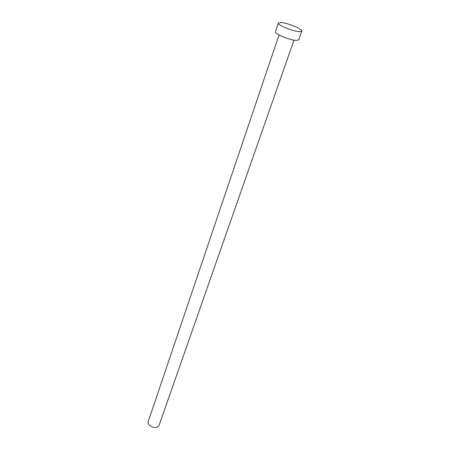 <?xml version="1.0" encoding="UTF-8"?>
<svg xmlns="http://www.w3.org/2000/svg" width="450" height="450" viewBox="0 0 450 450"><rect width="100%" height="100%" fill="white"/><g stroke="black" fill="none" stroke-linecap="round" stroke-linejoin="round"><path stroke-width="0.67" d="M294.013 40.14L159.154 425.115L157.472 426.938C153.72 429.114 146.796 424.901 148.286 421.374L279.028 34.982M301.86 31.146L298.8 39.803L296.376 40.41C289.997 40.331 274.123 33.744 275.462 31.77L278.381 23.062L280.98 22.534C287.499 22.843 303.053 29.233 301.86 31.146L299.447 31.68C293.068 31.494 277.076 24.924 278.381 23.062"/></g></svg>
